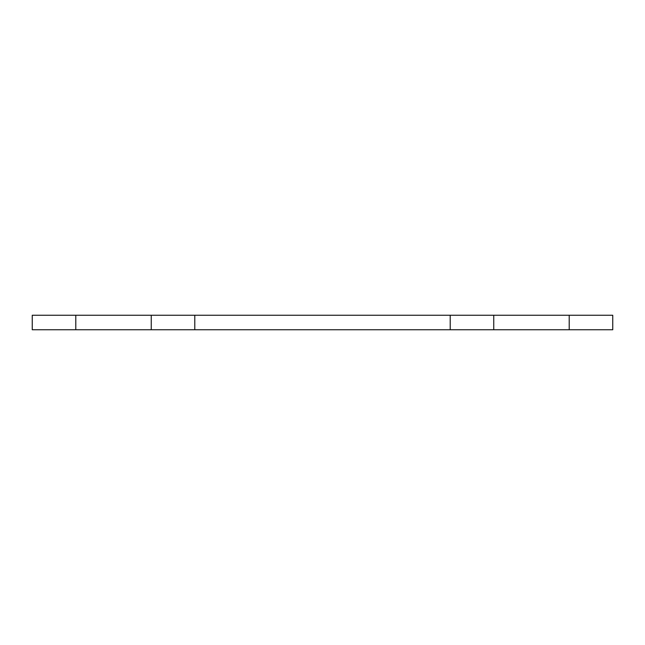 <?xml version="1.0" encoding="UTF-8"?>
<svg xmlns="http://www.w3.org/2000/svg" width="645" height="645" viewBox="0 0 645 645"><rect width="100%" height="100%" fill="white"/><g stroke="black" fill="none" stroke-linecap="round" stroke-linejoin="round"><path stroke-width="0.97" d="M194.79 315.244L194.79 329.756L450.21 329.756L450.21 315.244L32.25 315.244L32.25 329.756L75.788 329.756L75.788 315.244M194.79 329.756L75.788 329.756M450.21 329.756L612.75 329.756L612.75 315.244L450.21 315.244M151.252 329.756L151.252 315.244M569.212 329.756L569.212 315.244M493.748 329.756L493.748 315.244"/></g></svg>
